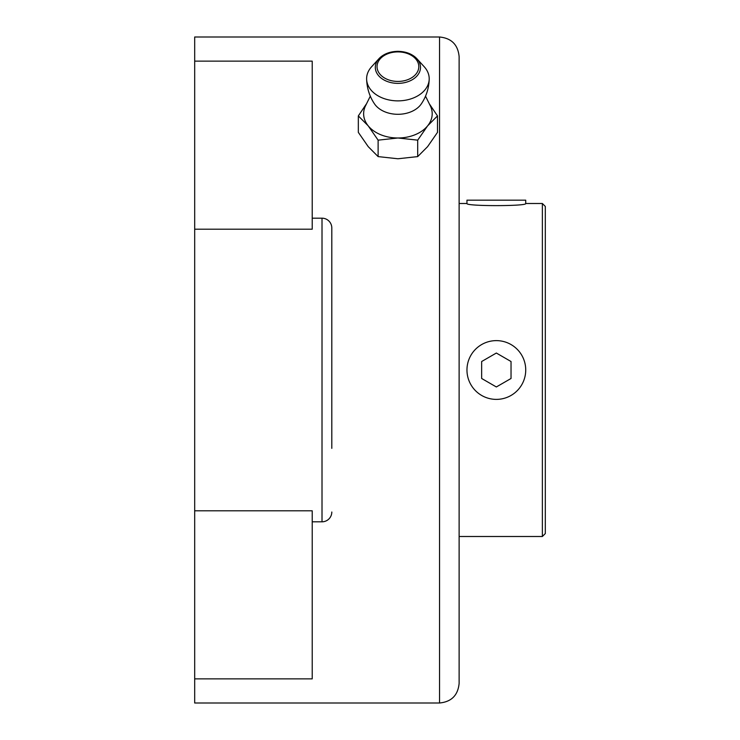 <?xml version="1.0" encoding="UTF-8"?>
<svg xmlns="http://www.w3.org/2000/svg" width="740" height="740" viewBox="0 0 740 740"><rect width="100%" height="100%" fill="white"/><g stroke="black" fill="none" stroke-linecap="round" stroke-linejoin="round"><path stroke-width="1.11" d="M459.124 203.5L466.959 203.5C465.229 206.331 527.509 206.321 525.724 203.5L542.374 203.5L545.315 206.442L545.315 533.559L542.374 536.5L542.374 203.5M496.346 340.622A29.378 29.378 0 0 1 521.793 384.689A29.378 29.378 0 0 1 470.899 384.689A29.378 29.378 0 0 1 496.346 340.622M496.346 386.964L511.035 378.482L511.035 361.518L496.346 353.036L481.657 361.518L481.657 378.482L496.346 386.964M525.724 203.5L525.724 200.17L466.959 200.17L466.959 203.5M378.121 156.603L397.917 158.767L417.702 156.603L427.6 146.649L437.497 132.358L437.497 115.912L427.6 125.874L417.702 140.156L397.917 137.992L378.121 140.156L378.121 156.603L368.224 146.649L358.327 132.358L358.327 115.912L366.143 104.294M459.124 683.409L459.124 56.592C457.968 44.687 451.437 38.166 439.542 37L194.685 37L194.685 703L439.542 703C451.437 701.844 457.968 695.313 459.124 683.409L459.124 130.046M312.215 218.189L322.011 218.189A9.796 9.796 0 0 1 331.807 227.985L331.807 448.357M194.685 61.133L312.215 61.133L312.215 229.197L194.685 229.197M194.685 510.804L312.215 510.804L312.215 678.867L194.685 678.867M312.215 521.811L322.011 521.811A9.796 9.796 0 0 0 331.807 512.015M417.702 140.156L417.702 156.603M429.293 103.776L437.497 115.912M378.121 140.156L368.224 125.874L358.327 115.912M424.214 66.748A31.293 22.126 180 0 1 429.2 79.162A31.293 22.126 180 0 1 397.917 100.871A31.293 22.126 180 0 1 366.624 79.162A31.293 22.126 180 0 1 371.61 66.748L378.926 58.728A22.589 15.975 180 0 1 397.917 51.412A22.589 15.975 180 0 1 416.898 58.728A22.589 15.975 180 0 1 412.717 79.458A22.589 15.975 180 0 1 383.107 79.458A22.589 15.975 180 0 1 378.926 58.728C383.514 53.974 389.841 51.504 397.917 51.328C405.983 51.504 412.31 53.974 416.898 58.728L424.214 66.748M429.2 79.162C428.904 88.319 426.249 96.598 421.245 103.989A25.956 18.352 180 0 1 397.917 114.302A25.956 18.352 180 0 1 374.579 103.989C369.575 96.598 366.929 88.319 366.624 79.162M425.528 96.172L430.264 105.737A34.281 24.235 180 0 1 427.6 125.874A34.281 24.235 180 0 1 397.917 137.992A34.281 24.235 180 0 1 368.224 125.874A34.281 24.235 180 0 1 365.56 105.737L370.296 96.172M439.542 37L439.542 703M322.011 218.189L322.011 521.811M397.917 51.902A20.868 14.754 180 0 1 415.991 74.046A20.868 14.754 180 0 1 379.842 74.046A20.868 14.754 180 0 1 397.917 51.902M459.124 536.5L542.374 536.5"/></g></svg>

